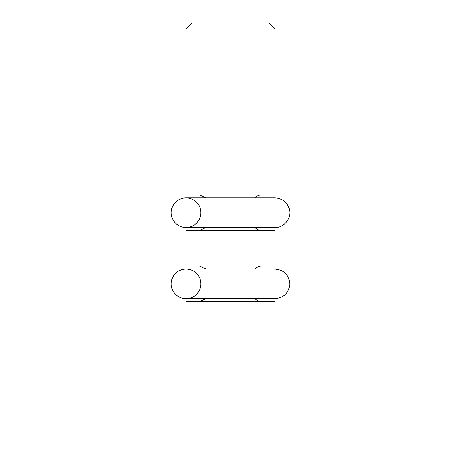 <?xml version="1.0" encoding="UTF-8"?>
<svg xmlns="http://www.w3.org/2000/svg" width="461" height="461" viewBox="0 0 461 461"><rect width="100%" height="100%" fill="white"/><g stroke="black" fill="none" stroke-linecap="round" stroke-linejoin="round"><path stroke-width="0.69" d="M269.028 23.05L191.972 23.05L186.048 28.98L274.952 28.98L269.028 23.05M186.048 28.98L186.048 194.94L274.952 194.94L274.952 28.98M261.618 194.94A8.892 8.892 0 0 0 254.991 197.902M254.991 227.538A8.892 8.892 0 0 0 261.618 230.5M274.952 230.5L186.048 230.5L186.048 266.06L274.952 266.06L274.952 230.5M261.618 266.06A8.892 8.892 0 0 0 254.991 269.028L186.048 269.028L206.009 269.028L199.383 266.06M254.991 298.665A8.892 8.892 0 0 0 261.618 301.627M274.952 301.627L186.048 301.627L186.048 437.95L274.952 437.95L274.952 301.627M200.863 283.843A14.815 14.815 0 0 1 178.638 296.677A14.815 14.815 0 0 1 178.638 271.01A14.815 14.815 0 0 1 200.863 283.843M200.863 212.717A14.815 14.815 0 0 1 178.638 225.55A14.815 14.815 0 0 1 178.638 199.884A14.815 14.815 0 0 1 200.863 212.717M206.009 197.902L199.383 194.94M206.009 227.538L199.383 230.5M206.009 298.665L199.383 301.627M186.048 298.665L274.952 298.665C283.809 297.829 288.747 292.994 289.767 284.155C289.035 274.992 284.097 269.95 274.952 269.028M186.048 227.538L274.952 227.538C284.333 227.878 292.02 217.863 289.266 208.885C286.967 201.999 282.195 198.339 274.952 197.902L186.048 197.902"/></g></svg>
